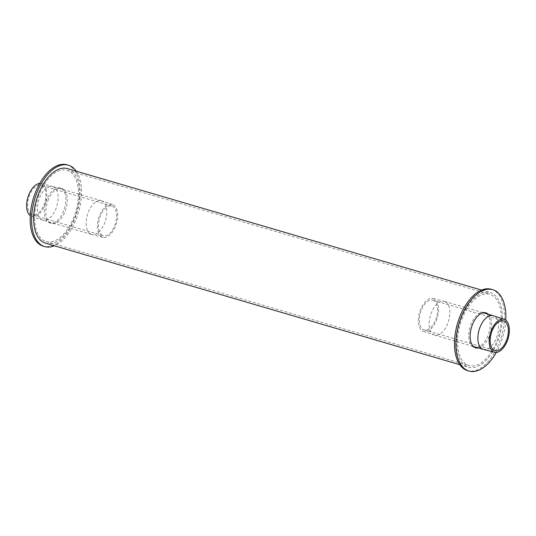 <?xml version="1.0" encoding="UTF-8"?>
<svg xmlns="http://www.w3.org/2000/svg" width="536" height="536" viewBox="0 0 536 536"><rect width="100%" height="100%" fill="white"/><g stroke="black" fill="none" stroke-linecap="round" stroke-linejoin="round"><path stroke-width="0.4" stroke-dasharray="2.68 2.01" d="M47.938 200.672A18.211 9.836 -73.7 0 1 61.674 188.431A18.211 9.836 -73.7 0 1 65.988 208.672A18.211 9.836 -73.7 0 1 51.429 223.378A18.211 9.836 -73.7 0 1 47.938 200.672M46.525 200.256A18.211 9.836 106.3 0 0 50.009 222.963A18.211 9.836 106.3 0 0 64.575 208.256A18.211 9.836 106.3 0 0 60.26 188.015A18.211 9.836 106.3 0 0 46.525 200.256M76.239 171.172A42.378 22.894 -73.7 0 1 78.517 212.35A42.378 22.894 -73.7 0 1 54.364 245.769M67.06 164.827A42.378 22.894 -73.7 0 1 77.104 211.934A42.378 22.894 -73.7 0 1 43.208 246.151M488.296 314.257A18.211 9.836 -73.7 0 1 490.299 333.137A18.211 9.836 -73.7 0 1 478.413 347.951M485.261 312.743A18.211 9.836 106.3 0 0 484.571 312.481A18.211 9.836 106.3 0 0 470.836 324.722A18.211 9.836 106.3 0 0 474.32 347.428A18.211 9.836 106.3 0 0 475.043 347.583M477 347.536A18.211 9.836 106.3 0 0 488.886 332.722A18.211 9.836 106.3 0 0 486.882 313.841M505.756 320.173A42.378 22.894 -73.7 0 1 496.303 352.4M491.371 289.293A42.378 22.894 -73.7 0 1 501.415 336.4A42.378 22.894 -73.7 0 1 467.519 370.617M461.891 319.288A37.118 20.053 -73.7 0 1 489.891 294.338A37.118 20.053 -73.7 0 1 498.688 335.603A37.118 20.053 -73.7 0 1 469 365.572A37.118 20.053 -73.7 0 1 461.891 319.288M38.994 195.238A37.118 20.053 106.3 0 0 46.103 241.522A37.118 20.053 106.3 0 0 75.79 211.546A37.118 20.053 106.3 0 0 67 170.287A37.118 20.053 106.3 0 0 38.994 195.238M461.06 318.786A38.867 20.998 -73.7 0 1 490.386 292.656A38.867 20.998 -73.7 0 1 499.592 335.864A38.867 20.998 -73.7 0 1 468.504 367.254A38.867 20.998 -73.7 0 1 461.06 318.786M67.489 168.606A38.867 20.998 -73.7 0 1 76.702 211.814A38.867 20.998 -73.7 0 1 45.607 243.203M433.919 300.656A15.457 8.355 106.3 0 0 432.82 300.167A15.457 8.355 106.3 0 0 420.459 312.649A15.457 8.355 106.3 0 0 424.117 329.841A15.457 8.355 106.3 0 0 436.157 318.411A15.457 8.355 106.3 0 0 433.919 300.656M434.508 299.101A17.132 9.253 106.3 0 0 433.115 298.512A17.132 9.253 106.3 0 0 419.588 312.401A17.132 9.253 106.3 0 0 423.474 331.389A17.132 9.253 106.3 0 0 436.927 318.94A17.132 9.253 106.3 0 0 434.508 299.101M445.697 301.942A17.561 9.487 106.3 0 0 444.451 301.393A17.561 9.487 106.3 0 0 444.264 301.339A17.561 9.487 106.3 0 0 430.401 315.57A17.561 9.487 106.3 0 0 434.381 335.034A17.561 9.487 106.3 0 0 434.562 335.087A17.561 9.487 106.3 0 0 448.23 322.109A17.561 9.487 106.3 0 0 445.697 301.942M483.472 349.432A17.561 9.487 106.3 0 0 497.013 336.233A17.561 9.487 106.3 0 0 494.42 316.24A17.561 9.487 106.3 0 0 493.355 315.744M102.075 235.204A15.457 8.355 -73.7 0 1 99.843 217.449A15.457 8.355 -73.7 0 1 111.877 206.025A15.457 8.355 -73.7 0 1 115.541 223.21A15.457 8.355 -73.7 0 1 103.173 235.693A15.457 8.355 -73.7 0 1 102.075 235.204M31.276 214.44A15.457 8.355 -73.7 0 1 29.045 196.685A15.457 8.355 -73.7 0 1 41.078 185.255A15.457 8.355 -73.7 0 1 44.743 202.44A15.457 8.355 -73.7 0 1 32.374 214.923A15.457 8.355 -73.7 0 1 31.276 214.44M101.485 236.758A17.132 9.253 -73.7 0 1 99.066 216.919A17.132 9.253 -73.7 0 1 112.526 204.471A17.132 9.253 -73.7 0 1 116.406 223.465A17.132 9.253 -73.7 0 1 102.879 237.348A17.132 9.253 -73.7 0 1 101.485 236.758M90.303 233.917A17.561 9.487 -73.7 0 1 87.763 213.75A17.561 9.487 -73.7 0 1 101.431 200.772A17.561 9.487 -73.7 0 1 101.612 200.826A17.561 9.487 -73.7 0 1 105.592 220.289A17.561 9.487 -73.7 0 1 91.73 234.52A17.561 9.487 -73.7 0 1 91.549 234.466A17.561 9.487 -73.7 0 1 90.303 233.917M41.574 219.619A17.561 9.487 -73.7 0 1 38.981 199.626A17.561 9.487 -73.7 0 1 52.521 186.428A17.561 9.487 -73.7 0 1 52.702 186.474A17.561 9.487 -73.7 0 1 56.863 205.998A17.561 9.487 -73.7 0 1 42.82 220.175A17.561 9.487 -73.7 0 1 42.639 220.122A17.561 9.487 -73.7 0 1 41.574 219.619M39.691 183.459A17.132 9.253 -73.7 0 1 41.373 183.6A17.132 9.253 -73.7 0 1 45.607 202.695A17.132 9.253 -73.7 0 1 31.731 216.47A17.132 9.253 -73.7 0 1 30.686 215.988A17.132 9.253 -73.7 0 1 30.237 215.686M50.009 222.963L51.429 223.378M60.26 188.015L61.674 188.431M474.32 347.428L475.733 347.844M484.571 312.481L485.985 312.897M46.103 241.522L469 365.572M67 170.287L489.891 294.338M459.754 364.688L468.504 367.254M481.636 290.09L490.386 292.656M424.117 329.841L494.916 350.604M432.82 300.167L503.619 320.937M423.474 331.389L434.381 335.034M433.115 298.512L444.264 301.339M434.562 335.087L473.422 346.49M444.451 301.393L483.305 312.79M111.877 206.025L41.078 185.255M103.173 235.693L32.374 214.923M112.526 204.471L101.612 200.826M102.879 237.348L91.73 234.52M101.431 200.772L52.702 186.474M91.549 234.466L42.82 220.175M31.731 216.47L42.639 220.122M41.373 183.6L52.521 186.428"/><path stroke-width="0.8" d="M54.364 245.769A42.378 22.894 -73.7 0 1 44.622 246.567A42.378 22.894 -73.7 0 1 36.508 193.724A42.378 22.894 -73.7 0 1 68.481 165.242A42.378 22.894 -73.7 0 1 76.239 171.172M44.622 246.567L43.208 246.151A42.378 22.894 -73.7 0 1 35.095 193.308A42.378 22.894 -73.7 0 1 67.06 164.827L68.481 165.242M478.413 347.951A18.211 9.836 -73.7 0 1 475.733 347.844A18.211 9.836 -73.7 0 1 472.25 325.138A18.211 9.836 -73.7 0 1 485.985 312.897A18.211 9.836 -73.7 0 1 488.296 314.257M475.043 347.583A18.211 9.836 106.3 0 0 477 347.536M486.882 313.841A18.211 9.836 106.3 0 0 485.261 312.743M496.303 352.4A42.378 22.894 -73.7 0 1 468.933 371.033A42.378 22.894 -73.7 0 1 460.819 318.196A42.378 22.894 -73.7 0 1 492.792 289.708A42.378 22.894 -73.7 0 1 505.756 320.173M468.933 371.033L467.519 370.617A42.378 22.894 -73.7 0 1 459.406 317.781A42.378 22.894 -73.7 0 1 491.371 289.293L492.792 289.708M459.754 364.688L45.607 243.203A38.867 20.998 -73.7 0 1 38.17 194.736A38.867 20.998 -73.7 0 1 67.489 168.606L481.636 290.09M504.718 321.426A15.457 8.355 106.3 0 0 503.619 320.937A15.457 8.355 106.3 0 0 491.251 333.419A15.457 8.355 106.3 0 0 494.916 350.604A15.457 8.355 106.3 0 0 506.949 339.174A15.457 8.355 106.3 0 0 504.718 321.426M504.269 319.389L493.355 315.744A17.561 9.487 106.3 0 0 493.174 315.684A17.561 9.487 106.3 0 0 479.13 329.861A17.561 9.487 106.3 0 0 483.291 349.385A17.561 9.487 106.3 0 0 483.472 349.432L494.628 352.259A17.132 9.253 106.3 0 0 507.833 339.382A17.132 9.253 106.3 0 0 505.307 319.871A17.132 9.253 106.3 0 0 504.269 319.389A17.132 9.253 106.3 0 0 490.386 333.164A17.132 9.253 106.3 0 0 494.628 352.259M30.237 215.686A17.132 9.253 -73.7 0 1 27.845 197.483A17.132 9.253 -73.7 0 1 39.691 183.459M473.422 346.49L483.291 349.385M483.305 312.79L493.174 315.684"/></g></svg>
